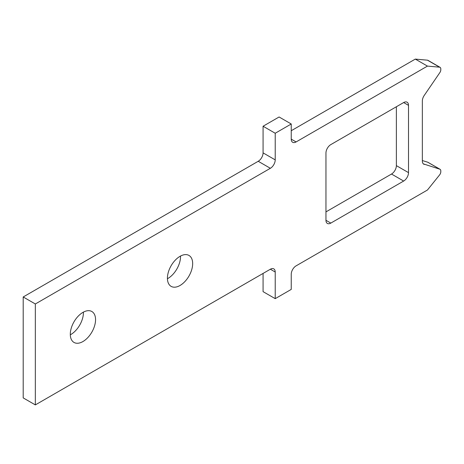 <?xml version="1.0" encoding="UTF-8"?>
<svg xmlns="http://www.w3.org/2000/svg" width="464" height="464" viewBox="0 0 464 464"><rect width="100%" height="100%" fill="white"/><g stroke="black" fill="none" stroke-linecap="round" stroke-linejoin="round"><path stroke-width="0.7" d="M180.519 256.053A17.852 10.307 -60 0 1 167.904 278.47A17.852 10.307 -60 0 1 167.429 278.731M180.044 256.319A17.852 10.307 -60 0 1 188.97 255.438A17.852 10.307 -60 0 1 191.707 269.741A17.852 10.307 -60 0 1 180.044 285.476A17.852 10.307 -60 0 1 171.117 286.363A17.852 10.307 -60 0 1 168.38 272.055A17.852 10.307 -60 0 1 180.044 256.319M83.404 312.127A17.852 10.307 -60 0 1 70.789 334.538A17.852 10.307 -60 0 1 70.308 334.805M82.928 312.388A17.852 10.307 -60 0 1 91.855 311.506A17.852 10.307 -60 0 1 94.592 325.815A17.852 10.307 -60 0 1 82.928 341.545A17.852 10.307 -60 0 1 73.996 342.432A17.852 10.307 -60 0 1 71.265 328.123A17.852 10.307 -60 0 1 82.928 312.388M403.651 102.55A6.867 3.967 -60 0 1 407.085 102.208A6.867 3.967 -60 0 1 408.511 105.351L403.651 102.55L330.815 144.6A6.867 3.967 -60 0 0 325.96 153.01L325.96 220.296L330.815 223.097L403.651 181.047L391.512 174.041A6.867 3.967 120 0 0 396.372 165.631L396.372 106.755M396.372 165.631L408.511 172.637L408.511 105.351M408.511 172.637A6.867 3.967 -60 0 1 403.651 181.047M330.815 223.097A6.867 3.967 -60 0 1 327.381 223.439A6.867 3.967 -60 0 1 325.96 220.296M423.354 163.873L439.849 169.209A3.434 1.984 120 0 1 440.087 169.314A3.434 1.984 120 0 1 440.8 170.885L440.8 171.79A3.434 1.984 120 0 1 439.588 174.916L427.448 190.02L296.096 265.855A6.867 3.967 -60 0 0 291.241 274.265L291.241 289.403L275.216 298.654L275.216 272.02L270.361 269.219A6.867 3.967 -60 0 1 273.795 268.876A6.867 3.967 -60 0 1 275.216 272.02M424.247 164.395A6.867 3.967 -60 0 1 423.771 164.186A6.867 3.967 -60 0 1 422.35 161.043L422.35 100.966A6.867 3.967 -60 0 1 424.247 95.422L439.849 72.593A3.434 1.984 120 0 0 440.8 69.82L440.8 68.916A3.434 1.984 120 0 0 440.087 67.344A3.434 1.984 120 0 0 439.588 67.187L427.448 60.181A3.434 1.984 -60 0 1 427.947 60.332L440.087 67.344M291.241 130.726L415.309 59.096L427.448 66.103L439.588 67.187M427.448 66.103L296.096 141.938A6.867 3.967 -60 0 1 292.662 142.28A6.867 3.967 -60 0 1 291.241 139.136L291.241 123.992L275.216 133.249L275.216 159.877A6.867 3.967 -60 0 1 270.361 168.293L35.339 303.978L35.339 404.904L270.361 269.219M263.076 273.424L263.076 291.647L275.216 298.654M270.361 168.293L258.222 161.281L23.2 296.972L23.2 397.897L35.339 404.904M258.222 161.281A6.867 3.967 120 0 0 263.076 152.871L275.216 159.877M291.241 123.992L279.102 116.986L263.076 126.237L263.076 152.871M415.309 59.096L427.448 60.181M422.35 160.544L427.709 162.203A3.434 1.984 -60 0 1 427.947 162.301L440.087 169.314M325.96 211.886L391.512 174.041M23.2 296.972L35.339 303.978M263.076 126.237L275.216 133.249M291.241 139.136L296.096 141.938M439.849 169.209L427.709 162.203"/></g></svg>

